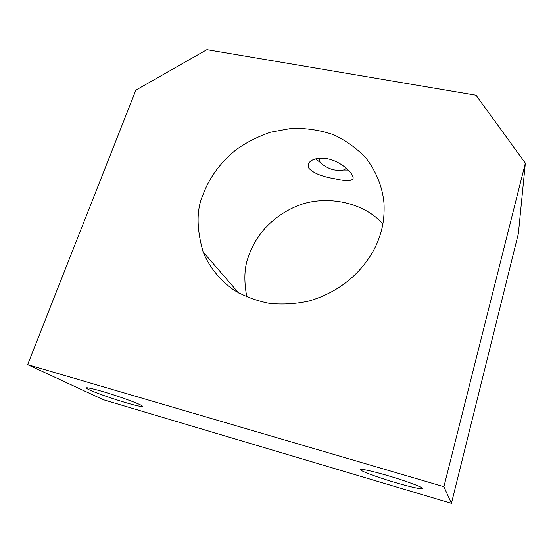 <?xml version="1.0" encoding="UTF-8"?>
<svg xmlns="http://www.w3.org/2000/svg" width="553" height="553" viewBox="0 0 553 553"><rect width="100%" height="100%" fill="white"/><g stroke="black" fill="none" stroke-linecap="round" stroke-linejoin="round"><path stroke-width="0.83" d="M525.35 163.156L476.043 95.227L206.884 49.646L135.879 90.139L27.65 364.627L103.321 399.715L451.428 503.354L518.368 233.615L525.35 163.156L443.907 486.688L451.428 503.354M394.337 482.257C403.178 484.953 423.411 490.324 422.589 488.347L421.213 487.38C415.393 484.345 399.204 479.022 390.383 476.403C382.372 473.983 369.017 470.271 362.457 469.428C360.591 469.227 359.989 469.428 360.66 470.029C364.296 472.801 385.614 479.748 394.337 482.257M443.907 486.688L27.65 364.627M125.517 402.57C132.637 404.72 145.557 408.135 141.831 405.646L140.531 404.941C134.497 401.955 118.342 396.349 109.473 393.612C101.04 390.916 93.934 389.001 88.148 387.881C85.397 387.466 85.68 388.075 89.005 389.699C98.303 393.999 118.501 400.559 125.517 402.57M246.838 297.03C243.714 280.44 244.308 266.816 248.636 256.163C253.703 240.99 266.726 219.631 294.68 207.022C322.586 194.055 363.031 201.064 382.814 224.013M380.651 233.152C383.347 224.684 384.473 214.847 384.024 203.656C382.835 189.029 377.381 172.985 366.01 158.165C357.293 148.702 346.572 140.925 333.846 134.828C320.235 130.135 306.106 127.985 291.459 128.379L270.555 132.202C257.525 136.736 246.071 142.563 236.186 149.669C217.93 164.455 208.163 180.776 203.158 194.386C196.412 209.172 196.405 228.382 203.151 252.016C208.744 265.903 218.947 279.507 233.926 290.104C244.73 296.456 256.661 300.901 269.733 303.438C283.088 304.675 296.187 303.867 309.051 301.019C354.12 287.781 374.872 254.11 380.651 233.152M308.298 167.559L308.256 164.041C310.745 159.229 317.152 157.481 327.494 158.787C342.196 161.517 355.074 175.253 352.911 178.909C351.127 181.218 345.169 181.184 335.014 178.813C321.404 176.559 312.493 172.806 308.298 167.559M320.291 162.444L315.507 158.918M348.266 170.068L344.194 170.02M346.302 168.23C343.717 170.683 339.984 171.278 335.118 170.006C329.885 169.944 314.415 161.386 321.127 158.179M238.668 292.986L203.151 252.016M353.042 178.474L352.904 178.909"/></g></svg>
